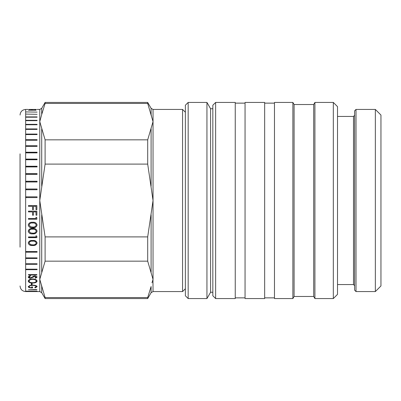 <?xml version="1.0" encoding="UTF-8"?>
<svg xmlns="http://www.w3.org/2000/svg" width="401" height="401" viewBox="0 0 401 401"><rect width="100%" height="100%" fill="white"/><g stroke="black" fill="none" stroke-linecap="round" stroke-linejoin="round"><path stroke-width="0.6" d="M375.346 109.433L375.346 291.567L380.95 285.963L380.95 115.037L375.346 109.433L356.013 109.433L356.013 291.567L354.609 290.164L354.609 110.836L356.013 109.433M337.517 106.631L337.517 294.369L333.316 298.57L333.316 102.43L337.517 106.631M294.088 104.531L292.875 102.43L292.875 298.57L294.088 296.469L294.088 104.531L313.702 104.531L314.915 102.43L314.915 298.57L333.316 298.57M313.702 104.531L313.702 296.469L314.915 298.57M292.875 102.43L274.474 102.43L274.474 298.57L292.875 298.57M245.051 102.43L245.051 298.57L264.665 298.57L264.665 102.43L245.051 102.43M215.633 102.43L215.633 298.57L235.247 298.57L235.247 102.43L215.633 102.43L212.831 105.232L212.831 295.768L215.633 298.57M210.585 108.736L210.585 292.264L206.946 298.57L206.946 102.43L210.585 108.736L212.831 108.736M188.169 298.57L185.367 295.768L185.367 105.232L188.169 102.43L188.169 298.57L206.946 298.57M185.367 112.235L182.565 109.433L182.565 291.567L153.037 291.567L151.097 292.685L147.698 298.57L147.698 297.567L45.107 297.567L45.107 298.57L147.698 298.57M36.215 109.473L34.817 109.488L36.215 109.433L36.215 109.714M29.103 109.714L29.103 109.433L31.689 109.503L31.689 109.784M32.551 109.438L31.689 109.503M32.551 109.538L29.103 109.473M37.077 109.433L39.769 109.433L39.769 121.633L41.714 114.47L39.769 121.633L39.769 200.5L45.107 164.099L147.698 164.099L153.037 200.5L147.698 236.901L147.698 261.166L153.037 279.367L151.984 282.84M36 110.115L28.456 110.21L36 110.21M37.077 112.11L26.195 111.929L37.077 112.11M37.077 114.33L26.195 114.09L37.077 114.33M37.077 117.192L26.195 117.192L26.195 116.891L37.077 116.891L37.077 117.192L26.195 117.192M37.077 120.676L26.195 120.676L26.195 120.315L37.077 120.315L37.077 120.676L26.195 120.676M37.077 124.756L26.195 124.756L26.195 124.34L37.077 124.34L37.077 124.756L26.195 124.756M37.077 129.403L26.195 129.403L26.195 128.932L37.077 128.932L37.077 129.403M37.077 134.576L26.195 134.576L26.195 134.059L37.077 134.059L37.077 134.576M37.077 140.245L26.195 140.245L26.195 139.678L37.077 139.678L37.077 140.245M37.077 146.36L26.195 146.36L26.195 145.753L37.077 145.753L37.077 146.36M37.077 152.876L26.195 152.876L26.195 152.235L37.077 152.235L37.077 152.876M37.077 159.753L26.195 159.753L26.195 159.082L37.077 159.082L37.077 159.753M37.077 166.931L26.195 166.931L26.195 166.235L37.077 166.235L37.077 166.931M37.077 174.36L26.195 174.36L26.195 173.638L37.077 173.638L37.077 174.36M37.077 181.984L26.195 181.984L26.195 181.247L37.077 181.247L37.077 181.984M37.077 189.748L26.195 189.748L26.195 189.001L37.077 189.001L37.077 189.748M37.077 197.593L26.195 197.593L26.195 196.836L37.077 196.836L37.077 197.593M20.05 153.849L20.05 247.151M32.661 223.006C30.787 222.781 29.599 223.452 29.103 225.016L30.546 226.745L32.661 227.051C34.546 227.227 35.734 226.545 36.215 225.016C35.724 223.452 34.536 222.786 32.661 223.006L32.661 222.936C30.787 222.715 29.604 223.382 29.103 224.941L29.103 225.016M32.661 229.207C30.787 228.991 29.599 229.648 29.103 231.176L30.546 232.866L32.661 233.166C34.546 233.337 35.734 232.67 36.215 231.176C35.724 229.648 34.536 228.991 32.661 229.207L32.661 229.121C30.787 228.906 29.604 229.557 29.103 231.081L29.103 231.176M32.661 241.151C30.787 240.946 29.599 241.562 29.103 243.001L30.546 244.59L32.661 244.866C34.546 245.026 35.734 244.404 36.215 243.001C35.724 241.567 34.536 240.951 32.661 241.151L32.661 241.026C30.787 240.821 29.604 241.437 29.103 242.871L29.103 243.001M36.215 281.081C36.015 280.028 34.822 279.442 32.626 279.317C30.451 279.447 29.273 280.033 29.103 281.081C29.263 282.098 30.451 282.65 32.666 282.73C34.857 282.645 36.04 282.093 36.215 281.081L36.215 280.835C36.015 279.783 34.822 279.196 32.626 279.076L32.626 279.317M32.661 222.936C34.531 222.715 35.719 223.382 36.215 224.941L36.215 225.016M32.661 229.121C34.531 228.906 35.719 229.557 36.215 231.081L36.215 231.176M32.661 241.026C34.531 240.826 35.719 241.442 36.215 242.871L36.215 243.001M32.626 279.076C30.451 279.201 29.273 279.788 29.103 280.835L29.103 281.081M26.195 129.152L37.077 129.152M26.195 134.26L37.077 134.26M26.195 139.864L37.077 139.864M26.195 145.924L37.077 145.924M26.195 152.385L37.077 152.385M26.195 159.207L37.077 159.207M26.195 166.34L37.077 166.34M26.195 173.723L37.077 173.723M26.195 181.307L37.077 181.307M26.195 189.036L37.077 189.036M26.195 196.846L37.077 196.846M36 206.315L33.413 206.315L36 206.299L36 209.643L36.862 209.643L36.862 205.563L28.456 205.563L28.456 206.315L32.551 206.315L28.456 206.299M33.413 209.618L32.551 209.618M36.862 209.618L36 209.618M36 211.893L33.413 211.893L36 211.858L36 215.202L36.862 215.202L36.862 211.147L28.456 211.147L28.456 211.893L32.551 211.893L28.456 211.858M33.413 215.157L32.551 215.157M36.862 215.157L36 215.157M36.862 219.167L28.456 219.167M37.077 224.916C36.541 226.961 35.067 227.883 32.656 227.688C30.245 227.883 28.772 226.961 28.24 224.916M37.077 231.056C36.541 233.056 35.067 233.958 32.656 233.763C30.245 233.958 28.772 233.056 28.24 231.056M36.862 237.527L28.456 237.527M37.077 242.851C36.541 244.725 35.067 245.567 32.656 245.387C30.245 245.567 28.772 244.72 28.24 242.851M37.077 252.028L26.195 252.028M37.077 258.284L26.195 258.284M37.077 264.109L26.195 264.109M37.077 269.462L26.195 269.462M28.456 274.59L36.862 274.59L36.862 275.026L28.456 275.026L28.456 274.59L36.862 274.59M36.215 276.981L35.153 276.304L30.516 278.274C29.108 278.189 28.351 277.763 28.24 276.996L30.08 275.577L30.506 275.978L29.103 276.996L30.526 277.878L33.834 276.144L35.118 275.883L37.077 277.026L35.654 278.214L35.138 277.858L36.215 276.745L35.153 276.068L30.516 278.033C29.108 277.948 28.351 277.527 28.24 276.76M37.077 276.79L35.654 277.978L35.138 277.622M30.506 275.748L29.103 276.996M37.077 280.815C36.862 282.053 35.388 282.715 32.661 282.795C29.96 282.715 28.486 282.068 28.24 280.845M32.12 284.479L31.258 284.479M37.077 286.404L35.428 287.547L34.817 287.362M32.551 287.697L31.689 287.682M30.09 287.527L28.255 286.58M32.697 285.116C30.421 285.246 29.223 285.697 29.103 286.474L29.103 286.74C29.133 287.301 29.995 287.637 31.689 287.753L31.689 286.91L32.551 286.91L32.551 287.968C29.859 287.958 28.426 287.542 28.24 286.72L29.829 285.477L32.661 285.101C35.403 285.221 36.877 285.743 37.077 286.67L35.428 287.818L34.817 287.632L36.215 286.394C36.055 285.657 34.882 285.231 32.697 285.116L32.697 285.377C30.421 285.507 29.223 285.963 29.103 286.74M36.862 289.442L36.862 289.763L28.456 289.763L36 289.492M32.551 206.315L32.551 209.643L33.413 209.643L33.413 206.315M32.551 211.893L32.551 215.202L33.413 215.202L33.413 211.893M36.862 217.703L36.862 219.227L28.456 219.227L28.456 218.485L36 218.485L36 217.217L36.862 217.703M32.656 227.773C30.245 227.969 28.772 227.041 28.24 224.991C28.782 222.951 30.255 222.044 32.656 222.274C35.052 222.039 36.526 222.941 37.077 224.991C36.541 227.041 35.067 227.969 32.656 227.773L32.656 227.688M32.656 233.868C30.245 234.059 28.772 233.156 28.24 231.151C28.782 229.156 30.255 228.269 32.656 228.49C35.052 228.259 36.526 229.146 37.077 231.151C36.541 233.156 35.067 234.064 32.656 233.868L32.656 233.763M36.862 236.219L36.862 237.643L28.456 237.643L28.456 236.951L36 236.951L36 235.763L36.862 236.219M32.656 245.522C30.245 245.708 28.772 244.861 28.24 242.981C28.782 241.101 30.255 240.264 32.656 240.475C35.052 240.259 36.526 241.096 37.077 242.981C36.541 244.861 35.067 245.708 32.656 245.522L32.656 245.387M37.077 251.562L37.077 252.184L26.195 252.184L26.195 251.562L37.077 251.562M37.077 257.878L37.077 258.465L26.195 258.465L26.195 257.878L37.077 257.878M37.077 263.768L37.077 264.309L26.195 264.309L26.195 263.768L37.077 263.768M37.077 269.181L37.077 269.673L26.195 269.673L26.195 269.181L37.077 269.181M32.661 283.051C29.965 282.971 28.491 282.319 28.24 281.096C28.466 279.808 29.93 279.091 32.621 278.936C35.318 279.071 36.807 279.783 37.077 281.066C36.862 282.304 35.388 282.971 32.661 283.051L32.661 282.795M32.12 283.457L32.12 284.735L31.258 284.735L31.258 283.457L32.12 283.457M35.428 287.818L35.428 287.547M36.215 286.66C36.055 285.918 34.882 285.492 32.697 285.377M37.077 291.156L26.195 291.156M37.077 291.221L26.195 291.221M37.077 291.562L26.195 291.562M37.077 291.567L26.195 291.567M45.107 297.567L39.769 279.367L45.107 261.166L147.698 261.166M41.092 283.788L41.714 286.53L41.714 292.685L45.107 298.57M42.175 112.23L41.714 114.47L45.107 103.433L147.698 103.433L153.037 121.633L147.698 139.834L147.698 164.099M41.714 114.47L41.714 108.315L45.107 102.43L45.107 103.433M45.107 102.43L147.698 102.43L147.698 103.433M147.698 139.834L45.107 139.834L39.769 121.633M45.107 139.834L45.107 164.099M147.698 236.901L45.107 236.901L45.107 261.166M45.107 236.901L39.769 200.5L39.769 291.567L25.654 291.567C22.25 291.231 20.381 289.367 20.05 285.963M151.718 117.212L151.097 114.47L151.097 108.315L147.698 102.43M150.636 288.77L151.097 286.53L147.698 297.567M152.971 279.587L153.037 291.567M354.609 285.682L353.492 284.56L353.492 116.44L337.517 116.44M182.565 109.433L153.037 109.433L153.037 279.367M28.245 109.433L25.654 109.433L25.654 291.567M41.714 128.801L41.714 186.169M41.714 214.831L41.714 272.199M151.097 286.53L151.097 292.685M151.097 214.831L151.097 272.199M151.097 128.801L151.097 186.169M314.915 102.43L333.316 102.43M264.665 103.132L274.474 103.132M235.247 103.132L245.051 103.132M188.169 102.43L206.946 102.43M29.108 109.433L36.215 109.433M25.654 109.433C22.25 109.769 20.381 111.633 20.05 115.037M41.714 292.685L39.769 291.567M41.714 108.315L39.769 109.433M153.037 109.433L151.097 108.315M185.367 288.765L182.565 291.567M210.585 292.264L212.831 292.264M235.247 297.868L245.051 297.868M264.665 297.868L274.474 297.868M294.088 296.469L313.702 296.469M353.492 284.56L337.517 284.56M353.492 116.44L354.609 115.318M375.346 291.567L356.013 291.567"/></g></svg>
